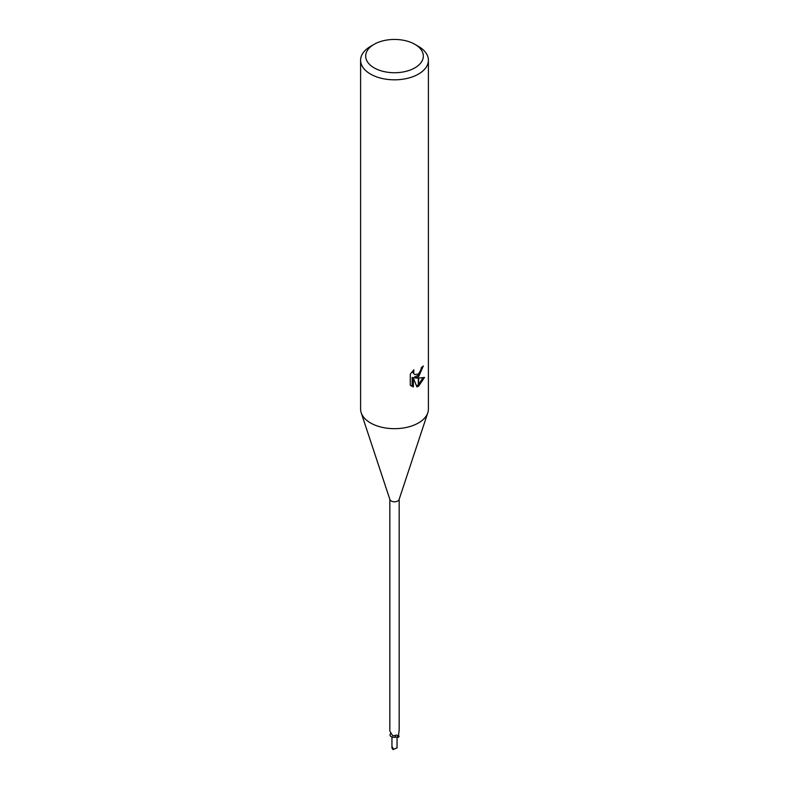 <?xml version="1.0" encoding="UTF-8"?>
<svg xmlns="http://www.w3.org/2000/svg" width="789" height="789" viewBox="0 0 789 789"><rect width="100%" height="100%" fill="white"/><g stroke="black" fill="none" stroke-linecap="round" stroke-linejoin="round"><path stroke-width="1.18" d="M427.756 412.913L399.076 499.585A4.665 2.692 180 0 1 397.794 500.985A4.665 2.692 180 0 1 393.129 501.656A4.665 2.692 180 0 1 389.924 499.585L361.244 412.913M398.396 735.013L398.77 735.851A4.359 2.515 180 0 1 399.037 736.423A4.665 2.692 180 0 1 398.287 737.38L397.903 737.222A2.189 1.262 0 0 0 395.21 737.281A4.359 2.515 180 0 1 389.963 735.19L390.407 733.75A5.257 1.972 136.9 0 1 390.377 733.809M389.904 731.245L392.705 735.762L394.766 735.634C396.226 734.737 397.311 734.983 397.991 736.374L398.287 737.38M414.886 67.854A28.818 16.638 180 0 1 374.124 67.854A28.818 16.638 180 0 1 374.114 44.322L374.114 44.322A28.818 16.638 180 0 1 414.886 44.322A28.818 16.638 180 0 1 414.886 67.854M370.524 46.403L374.114 44.322L370.524 46.403A33.907 19.577 180 0 0 360.593 60.24A33.907 19.577 180 0 0 381.521 78.328A33.907 19.577 180 0 0 418.476 74.087A33.907 19.577 180 0 0 428.407 60.24A33.907 19.577 180 0 0 418.476 46.403L414.886 44.322M428.407 60.24L428.407 409.096A33.907 19.577 180 0 1 418.476 422.943A33.907 19.577 180 0 1 381.521 427.184A33.907 19.577 180 0 1 360.593 409.096L360.593 60.24M418.308 376.915L415.231 378.02L418.308 378.109L418.308 386.314L416.878 386.886L413.367 378.118L413.367 386.965L410.27 385.15L410.27 374.233L413.84 369.814L413.702 373.532L414.669 374.568L418.308 374.006L418.308 376.925A8.916 5.148 -60 0 0 418.643 376.678L418.643 373.72L420.931 369.952L421.287 367.684A33.907 19.577 0 0 0 423.348 365.968L418.643 376.669M418.643 386.127L418.643 378.109L424.521 377.428L418.643 386.127A12.269 7.081 -60 0 1 418.308 386.314M418.308 375.219L414.018 377.32L415.231 378.02M418.643 374.864L421.977 367.151M414.669 374.568L412.144 371.629M411.138 385.91L412.144 386.255L412.144 377.408L413.367 378.118M416.503 385.9L418.308 384.845M418.643 384.578L422.924 377.773M412.144 386.265L413.367 386.965M399.037 736.423L398.623 736.334A5.257 4.004 -78.5 0 1 398.376 735.713M398.465 736.157L399.096 730.367M395.21 737.281A5.533 2.081 136.9 0 0 394.766 735.634M397.794 735.999L397.991 736.374A7.643 2.87 136.9 0 1 397.903 737.222M427.806 412.775A33.907 19.577 180 0 1 418.476 422.943M397.025 747.854L393.257 749.55A2.545 1.47 180 0 1 392.705 749.303L393.208 748.495L391.975 746.739L391.975 747.735M393.03 748.317L391.975 748.219M389.835 730.535L389.835 499.338M399.165 730.535L399.165 499.338M397.045 747.972L397.045 737.005M391.955 747.972L391.955 736.956"/></g></svg>
